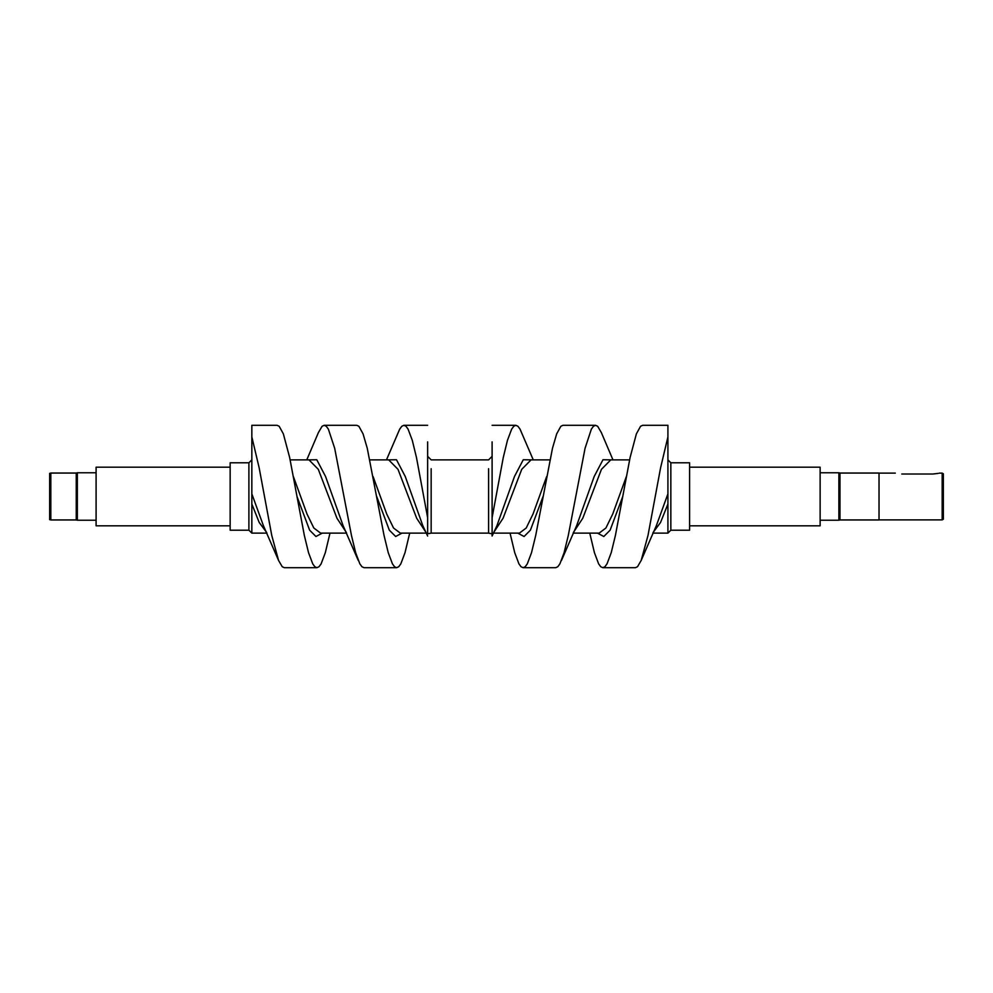 <?xml version="1.0" encoding="UTF-8"?>
<svg xmlns="http://www.w3.org/2000/svg" width="993" height="993" viewBox="0 0 993 993"><rect width="100%" height="100%" fill="white"/><g stroke="black" fill="none" stroke-linecap="round" stroke-linejoin="round"><path stroke-width="1.49" d="M49.65 519.624L49.65 473.376L50.817 473.053L50.817 519.947L49.65 519.624M602.825 567.698L635.408 567.698L637.506 566.73L641.18 560.449L647.995 535.45L660.568 467.902L667.917 436.895L667.917 425.302L642.67 425.302L640.572 426.27L636.376 433.879L630.083 457.55L615.412 535.45L611.216 552.691L607.021 563.85L604.923 566.73L602.825 567.698L600.728 566.73L598.63 563.85L594.435 552.691L589.755 533.129M612.966 459.871L601.336 432.551L597.649 426.27L595.552 425.302L562.969 425.302L560.871 426.27L556.676 433.879L552.48 448.277L535.711 535.45L531.516 552.691L527.32 563.85L525.223 566.73L523.125 567.698L521.027 566.73L518.929 563.85L514.734 552.691L510.054 533.129M622.748 496.5L610.112 530.175L603.806 536.505L597.488 533.129M543.047 496.5L530.411 530.175L524.093 536.505L517.787 533.129M492.106 441.885L492.106 533.812L488.593 533.129L431.161 533.129L427.635 533.812L427.635 441.885M595.552 425.302L593.454 426.27L591.356 429.15L585.063 448.277L568.294 535.45L564.098 552.691L559.903 563.85L557.805 566.73L555.708 567.698L523.125 567.698M533.266 459.871L520.047 429.15L517.949 426.27L515.851 425.302L513.753 426.27L511.656 429.15L507.46 440.309L503.265 457.55L492.106 517.651M667.917 436.895L667.917 504.034L660.531 522.492L653.158 532.397M496.947 525.632L514.498 476.466L523.261 459.759L532.012 459.871M576.66 525.607L594.199 476.466L602.962 459.759L611.713 459.871M641.18 560.449L656.398 525.545L667.917 493.869M496.984 525.558L492.106 536.034L492.106 533.837M251.837 436.895L251.837 493.869L263.356 525.545L278.561 560.449L271.759 535.45L259.173 467.902L251.837 436.895L251.837 425.302L277.072 425.302L279.17 426.27L283.365 433.879L289.658 457.55L304.342 535.45L308.538 552.691L312.733 563.85L314.831 566.73L316.928 567.698L319.026 566.73L321.124 563.85L325.319 552.691L329.999 533.129M306.775 459.871L318.418 432.551L322.092 426.27L324.19 425.302L356.772 425.302L358.87 426.27L363.066 433.879L367.261 448.277L384.043 535.45L388.238 552.691L392.434 563.85L394.531 566.73L396.629 567.698L398.727 566.73L400.824 563.85L405.02 552.691L409.699 533.129M278.561 560.449L282.248 566.73L284.346 567.698L316.928 567.698M324.19 425.302L326.287 426.27L328.385 429.15L334.678 448.277L351.46 535.45L355.655 552.691L359.851 563.85L361.949 566.73L364.046 567.698L396.629 567.698M386.476 459.871L399.695 429.15L401.793 426.27L403.89 425.302L405.988 426.27L408.086 429.15L412.281 440.309L416.477 457.55L427.635 517.651M401.966 533.129L395.648 536.505L389.33 530.175L376.695 496.5M322.266 533.129L315.948 536.505L309.63 530.175L296.994 496.5M308.029 459.871L316.792 459.759L325.543 476.466L343.081 525.607M387.729 459.871L396.492 459.759L405.243 476.466L422.795 525.632M76.25 473.053L77.342 472.767L77.342 520.233L76.25 519.947L76.25 473.053L50.817 473.053M96.098 520.233L77.342 520.233M230.153 525.806L96.098 525.806L96.098 467.194L230.153 467.194M248.895 462.8L248.895 530.2L230.153 530.2L230.153 462.8L248.895 462.8L251.837 459.871M266.596 532.397L259.21 522.479L251.837 504.034L251.837 493.869M425.997 532.397L416.663 518.234L398.007 469.341L388.685 459.871L369.843 459.871M373.107 476.628L386.711 514.014L393.526 528.003L400.316 533.129L426.332 533.129M346.296 532.397L336.962 518.234L318.306 469.341L308.984 459.871L290.142 459.871M293.407 476.628L307.011 514.014L313.813 527.991L320.615 533.129L346.631 533.129M251.837 532.347L251.837 504.034M629.599 459.871L610.769 459.871L601.435 469.341L582.779 518.234L573.457 532.397M573.122 533.129L599.139 533.129L605.929 527.991L612.731 514.014L626.335 476.628M670.846 530.2L670.846 462.8L689.601 462.8L689.601 530.2L670.846 530.2L667.917 533.129L667.917 504.034M549.899 459.871L531.069 459.871L521.735 469.341L503.079 518.234L493.757 532.397M493.422 533.129L519.438 533.129L526.228 528.003L533.03 514.014L546.634 476.628M689.601 467.194L820.131 467.194L820.131 525.806L689.601 525.806M839.979 519.947L879.028 519.947L879.028 473.053L839.979 473.053L839.979 519.947L838.886 520.233L838.886 472.767L820.131 472.767M838.886 520.233L820.131 520.233M942.183 473.115L943.35 473.798L943.35 519.202L942.183 519.885L942.183 473.115L939.155 473.152M942.183 519.885L879.028 519.885M901.768 474.021C893.452 473.04 893.452 473.04 901.768 474.021L932.837 474.021C941.153 473.04 941.153 473.04 932.837 474.021L938.162 473.4M431.161 468.721L431.161 532.347M488.593 532.347L488.593 468.721M492.106 425.302L515.851 425.302M561.479 560.449L576.685 525.57M427.635 425.302L403.89 425.302M343.057 525.545L358.262 560.449M422.757 525.545L427.635 536.034M76.25 519.947L50.817 519.947M77.342 472.767L96.098 472.767M427.635 456.358L431.161 459.871L488.593 459.871L492.106 456.358M266.931 533.129L251.837 533.129L248.895 530.2M667.917 533.129L652.823 533.129M879.028 473.115L895.326 473.115M670.846 462.8L667.917 459.871M839.979 473.053L838.886 472.767"/></g></svg>
